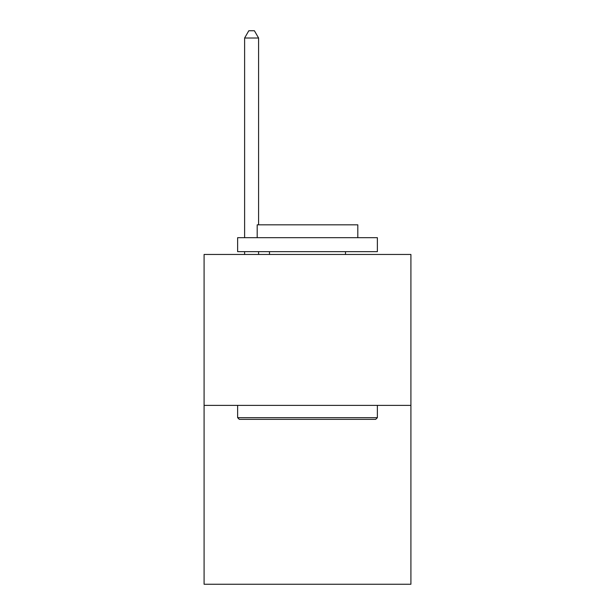 <?xml version="1.0" encoding="UTF-8"?>
<svg xmlns="http://www.w3.org/2000/svg" width="615" height="615" viewBox="0 0 615 615"><rect width="100%" height="100%" fill="white"/><g stroke="black" fill="none" stroke-linecap="round" stroke-linejoin="round"><path stroke-width="0.92" d="M410.912 405.377L410.912 254.456L204.088 254.456L204.088 584.25L410.912 584.25L410.912 405.377L204.088 405.377M375.696 419.353L239.304 419.353L237.628 417.677L377.372 417.677L375.696 419.353M237.628 237.682L377.372 237.682L377.372 251.658L237.628 251.658L237.628 237.682M357.807 237.682L357.807 224.829L257.193 224.829L257.193 237.682M237.628 405.377L237.628 417.677M377.372 405.377L377.372 417.677M269.493 251.658L269.493 254.456M345.507 251.658L345.507 254.456M258.592 224.829L258.592 38.015L244.616 38.015L244.616 237.682M244.616 251.658L244.616 254.456M258.592 251.658L258.592 254.456M244.616 38.015L248.806 30.75L254.395 30.75L258.592 38.015"/></g></svg>
